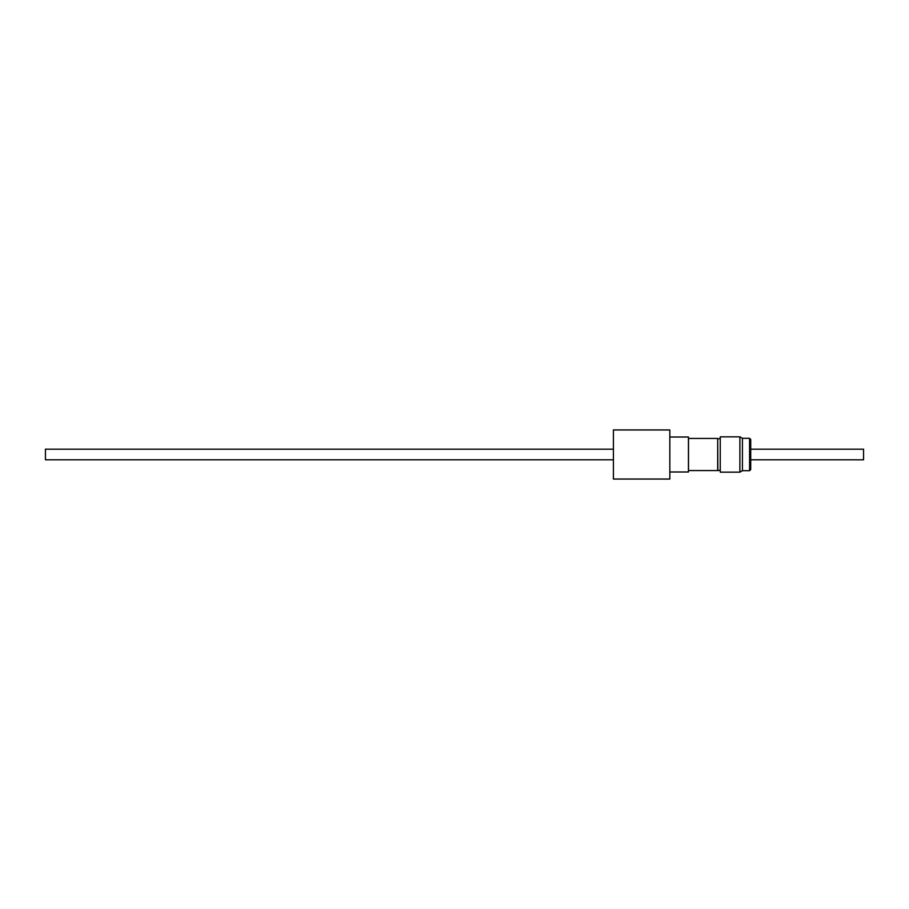 <?xml version="1.0" encoding="UTF-8"?>
<svg xmlns="http://www.w3.org/2000/svg" width="909" height="909" viewBox="0 0 909 909"><rect width="100%" height="100%" fill="white"/><g stroke="black" fill="none" stroke-linecap="round" stroke-linejoin="round"><path stroke-width="1.36" d="M613.405 449.194L45.45 449.194L45.45 459.806L613.405 459.806M613.405 429.957L613.405 479.043L669.831 479.043L669.831 429.957L613.405 429.957M742.414 470.692L739.881 472.157L739.881 436.843L742.414 438.308L742.414 470.692L749.584 470.692L749.584 438.308L750.709 439.433L750.709 469.567L749.584 470.692M739.881 436.843L720.246 436.843L720.246 472.157L739.881 472.157M669.831 437.013L688.443 437.013L688.443 471.987L669.831 471.987M688.443 470.294L688.443 438.706M688.511 470.294L688.511 438.706M720.246 470.294L717.69 470.578L717.69 438.422L688.681 438.422M717.69 470.578L688.681 470.578M717.849 470.294L717.69 438.422M720.246 438.706L717.849 438.706M750.709 449.194L863.55 449.194L863.55 459.806L750.709 459.806M742.414 438.308L749.584 438.308"/></g></svg>
